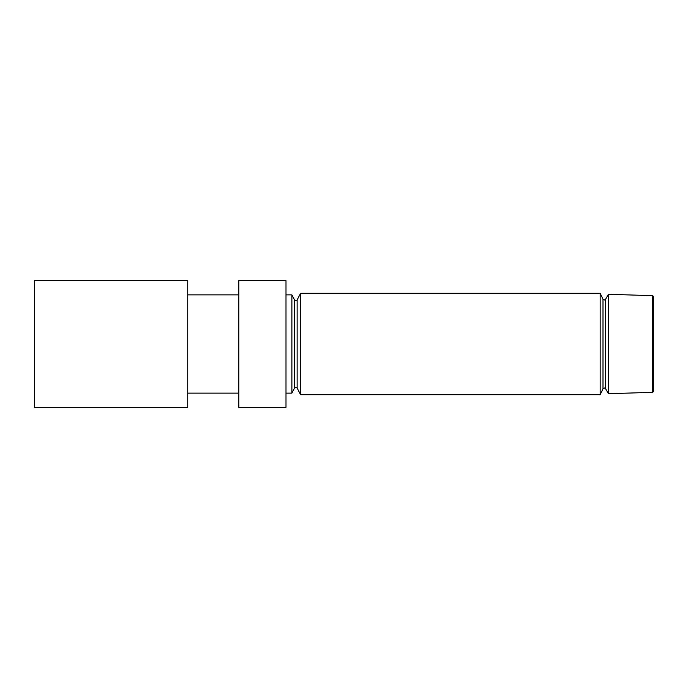 <?xml version="1.0" encoding="UTF-8"?>
<svg xmlns="http://www.w3.org/2000/svg" width="688" height="688" viewBox="0 0 688 688"><rect width="100%" height="100%" fill="white"/><g stroke="black" fill="none" stroke-linecap="round" stroke-linejoin="round"><path stroke-width="1.03" d="M187.729 407.391L187.729 280.609L34.4 280.609L34.4 407.391L187.729 407.391M652.688 295.677L653.6 296.588L653.6 391.412L652.688 392.323L652.688 295.677L608.407 294.283L608.407 393.717L605.612 388.737L604.331 387.989L602.998 388.823L600.16 394.714L600.16 293.286L300.596 293.286L300.596 394.714L600.16 394.714M285.993 294.868L291.884 294.868L291.884 393.132L294.524 388.066L295.831 387.275L297.139 388.066L300.596 394.714M238.813 344L238.813 407.391L285.993 407.391L285.993 280.609L238.813 280.609L238.813 344M294.524 388.066L294.524 299.934L295.831 300.725L297.139 299.934L297.139 388.066M602.998 388.823L602.998 299.177L604.331 300.011L605.612 299.263L605.612 388.737M187.729 393.132L238.813 393.132M285.993 393.132L291.884 393.132M652.688 392.323L608.407 393.717M187.729 294.868L238.813 294.868M602.998 299.177L600.16 293.286M605.612 299.263L608.407 294.283M297.139 299.934L300.596 293.286M294.524 299.934L291.884 294.868"/></g></svg>
